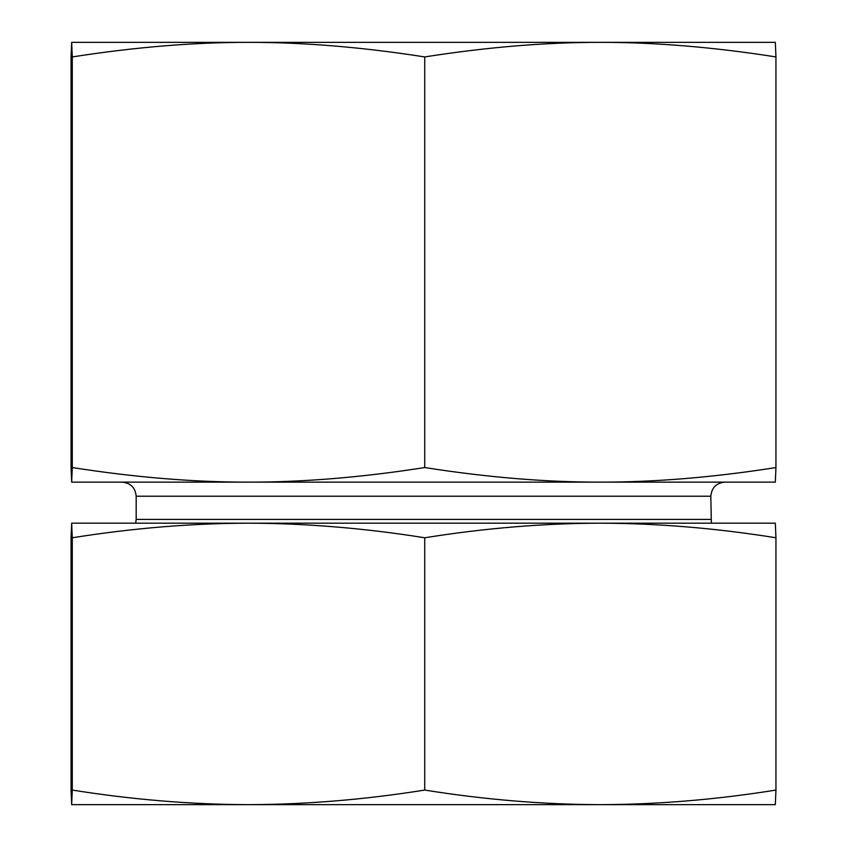 <?xml version="1.0" encoding="UTF-8"?>
<svg xmlns="http://www.w3.org/2000/svg" width="847" height="847" viewBox="0 0 847 847"><rect width="100%" height="100%" fill="white"/><g stroke="black" fill="none" stroke-linecap="round" stroke-linejoin="round"><path stroke-width="1.27" d="M71.667 42.35L775.333 42.35L775.947 56.929C713.682 47.157 655.144 42.297 600.332 42.35C545.532 42.297 486.993 47.157 424.728 56.929C362.251 47.157 303.501 42.297 248.51 42.35C193.508 42.297 134.768 47.157 72.281 56.929L71.667 42.35L71.053 56.929L71.053 467.555L71.667 482.134L72.281 467.555C134.768 477.337 193.508 482.197 248.51 482.134C303.512 482.197 362.251 477.337 424.728 467.555C486.993 477.337 545.521 482.197 600.332 482.134C655.144 482.197 713.682 477.337 775.947 467.555L775.333 482.134L122.095 482.134C130.65 482.97 135.34 487.66 136.176 496.215L710.824 496.215L711.342 523.181M424.728 56.929L424.728 467.555M775.947 56.929L775.947 467.555M72.281 56.929L72.281 467.555M142.942 42.35L248.51 42.35M600.332 42.35L704.058 42.35M710.824 496.215C711.66 487.66 716.35 482.97 724.905 482.134L600.332 482.134M248.51 482.134L71.667 482.134M672.126 804.65L174.874 804.65M71.667 804.65L72.281 790.071C132.323 799.642 191.062 804.502 248.51 804.65L71.667 804.65L71.053 790.071L71.053 537.771L71.667 523.181L248.51 523.181L115.647 523.181M775.333 804.65L600.332 804.65C657.579 804.502 716.117 799.642 775.947 790.071L775.333 804.65M731.353 523.181L600.332 523.181L775.333 523.181L775.947 537.771C716.117 528.189 657.579 523.33 600.332 523.181C543.096 523.33 484.558 528.189 424.728 537.771C364.686 528.189 305.947 523.33 248.51 523.181L600.332 523.181M248.51 804.65C305.947 804.502 364.686 799.642 424.728 790.071C484.558 799.642 543.096 804.502 600.332 804.65M248.51 523.181C191.062 523.33 132.323 528.189 72.281 537.771L71.667 523.181M775.947 537.771L775.947 790.071M72.281 537.771L72.281 790.071M424.728 537.771L424.728 790.071M710.824 519.412L136.176 519.412L135.658 523.181M136.176 496.215L136.176 519.412"/></g></svg>
